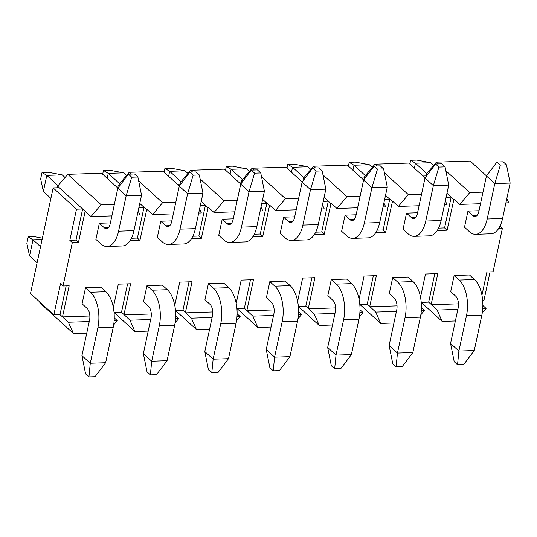 <?xml version="1.0" encoding="UTF-8"?>
<svg xmlns="http://www.w3.org/2000/svg" width="537" height="537" viewBox="0 0 537 537"><rect width="100%" height="100%" fill="white"/><g stroke="black" fill="none" stroke-linecap="round" stroke-linejoin="round"><path stroke-width="0.81" d="M78.469 242.388L85.141 211.276L82.638 208.994L76.496 209.195L53.15 187.91L30.502 293.551L53.848 314.836L59.996 314.635L62.493 316.911L69.166 285.798L63.024 285.999L72.327 242.59L78.469 242.388L75.972 240.106L82.638 208.994L59.292 187.708L53.15 187.91M89.854 316.011L62.493 316.911L68.333 322.234L73.529 333.571L86.759 333.135M113.334 307.412L118.315 284.174L130.598 283.764L124 314.561L129.974 320.2L134.962 331.544L148.192 331.107M151.286 313.977L124.141 314.877M174.767 305.385L179.747 282.147L192.038 281.737L185.433 312.534L191.414 318.166L196.394 329.517L209.631 329.08M212.726 311.95L185.574 312.849M236.206 303.358L241.187 280.113L253.471 279.71L246.872 310.507L252.846 316.139L257.834 327.489L271.064 327.053M274.159 309.923L247.007 310.822M297.639 301.324L302.62 278.085L314.91 277.683L308.305 308.473L314.279 314.111L319.267 325.462L332.497 325.019M335.598 307.896L308.446 308.788M359.072 299.297L364.059 276.058L376.343 275.656L369.745 306.446L375.719 312.084L380.706 323.428L393.936 322.992M397.031 305.868L369.879 306.761M420.511 297.27L425.492 274.031L437.783 273.622L431.177 304.419L437.152 310.057L442.139 321.401L455.369 320.965M458.464 303.835L431.318 304.734M499.974 226.198L502.377 228.393L493.073 271.796L486.925 272.004L481.944 295.243M502.377 228.393L498.658 228.514M482.991 192.139L469.761 192.575L459.8 204.416L453.966 199.093L447.086 230.219L444.582 227.936L451.187 197.139L446.959 193.293M437.225 230.541L447.086 230.219M421.552 194.166L408.321 194.602L398.367 206.443L392.527 201.12L385.647 232.246L383.149 229.964L389.748 199.173L385.526 195.32M375.786 232.575L385.647 232.246M360.119 196.193L346.889 196.629L336.927 208.47L331.094 203.154L324.214 234.273L321.71 231.997L328.315 201.2L324.086 197.347M314.353 234.602L324.214 234.273M298.679 198.22L285.449 198.656L275.494 210.497L269.655 205.181L262.781 236.3L260.277 234.025L266.876 203.228L262.653 199.375M252.914 236.629L262.781 236.3M237.247 200.254L224.016 200.69L214.062 212.531L208.222 207.208L201.341 238.334L198.838 236.052L205.443 205.255L201.221 201.409M191.481 238.656L201.341 238.334M175.814 202.281L162.583 202.718L152.622 214.558L146.782 209.235L139.909 240.361L137.405 238.079L144.01 207.289L139.781 203.436M130.048 240.683L139.909 240.361M146.97 285.664L162.328 285.154L167.336 289.712A26.722 13.519 88.1 0 1 174.666 325.274L167.067 360.696L156.509 374.672L150.36 374.88L147.024 371.839L143.372 353.608L150.964 318.179A8.907 4.504 -91.9 0 0 148.521 306.325L143.52 301.767L146.97 285.664L151.971 290.222A26.722 13.519 88.1 0 1 159.301 325.778L151.709 361.206L167.067 360.696M269.843 281.603L285.201 281.099L290.202 285.657A26.722 13.519 88.1 0 1 297.532 321.213L289.94 356.642L279.374 370.617L273.232 370.819L269.896 367.778L266.238 349.547L273.836 314.118A8.907 4.504 -91.9 0 0 271.393 302.271L266.392 297.706L269.843 281.603L274.843 286.167A26.722 13.519 88.1 0 1 282.173 321.723L274.582 357.152L289.94 356.642M392.715 277.548L408.073 277.038L413.074 281.603A26.722 13.519 88.1 0 1 420.404 317.159L412.812 352.587L402.247 366.563L396.105 366.764L392.769 363.724L389.11 345.492L396.709 310.064A8.907 4.504 -91.9 0 0 394.265 298.21L389.258 293.652L392.715 277.548L397.716 282.106A26.722 13.519 88.1 0 1 405.046 317.662L397.454 353.091L412.812 352.587M406.522 213.135L403.072 229.239L408.073 233.796A26.722 13.519 -91.9 0 0 414.134 236.347A26.722 13.519 -91.9 0 0 425.76 221.043L433.352 185.614L425.015 178.016L417.424 213.444A8.907 4.504 88.1 0 1 413.544 218.546A8.907 4.504 88.1 0 1 411.523 217.693L406.522 213.135L417.564 212.766M283.65 217.19L280.2 233.293L285.201 237.851A26.722 13.519 -91.9 0 0 291.262 240.408A26.722 13.519 -91.9 0 0 302.888 225.097L310.487 189.668L302.143 182.07L294.551 217.498A8.907 4.504 88.1 0 1 290.671 222.6A8.907 4.504 88.1 0 1 288.658 221.747L283.65 217.19L294.692 216.827M160.778 221.244L157.328 237.347L162.328 241.912A26.722 13.519 -91.9 0 0 168.39 244.463A26.722 13.519 -91.9 0 0 180.016 229.158L187.614 193.729L179.277 186.131L171.679 221.553A8.907 4.504 88.1 0 1 167.806 226.661A8.907 4.504 88.1 0 1 165.785 225.808L160.778 221.244L171.827 220.882M99.345 223.278L95.895 239.381L100.896 243.939A26.722 13.519 -91.9 0 0 106.957 246.49A26.722 13.519 -91.9 0 0 118.583 231.185L126.175 195.757L117.838 188.158L110.246 223.587A8.907 4.504 88.1 0 1 106.366 228.688A8.907 4.504 88.1 0 1 104.346 227.836L99.345 223.278L110.387 222.909M222.217 219.217L218.76 235.32L223.768 239.885A26.722 13.519 -91.9 0 0 229.829 242.435A26.722 13.519 -91.9 0 0 241.455 227.131L249.047 191.702L240.71 184.097L233.112 219.526A8.907 4.504 88.1 0 1 229.239 224.627A8.907 4.504 88.1 0 1 227.218 223.781L222.217 219.217L233.259 218.854M345.09 215.162L341.633 231.266L346.64 235.824A26.722 13.519 -91.9 0 0 352.695 238.374A26.722 13.519 -91.9 0 0 364.328 223.07L371.919 187.641L363.583 180.043L355.984 215.471A8.907 4.504 88.1 0 1 352.111 220.573A8.907 4.504 88.1 0 1 350.09 219.72L345.09 215.162L356.132 214.793M467.955 211.101L464.505 227.205L469.506 231.769A26.722 13.519 -91.9 0 0 475.567 234.32A26.722 13.519 -91.9 0 0 487.193 219.015L494.792 183.587L486.455 175.982L478.856 211.41A8.907 4.504 88.1 0 1 474.983 216.512A8.907 4.504 88.1 0 1 472.963 215.666L467.955 211.101L479.004 210.739M454.148 275.515L469.506 275.011L474.513 279.569A26.722 13.519 88.1 0 1 481.843 315.125L474.245 350.554L463.686 364.529L457.537 364.737L454.208 361.696L450.55 343.465L458.142 308.037A8.907 4.504 -91.9 0 0 455.698 296.182L450.697 291.625L454.148 275.515L459.155 280.079A26.722 13.519 88.1 0 1 466.485 315.635L458.887 351.064L474.245 350.554M331.275 279.576L346.633 279.065L351.641 283.63A26.722 13.519 88.1 0 1 358.971 319.186L351.373 354.615L340.814 368.59L334.672 368.791L331.336 365.751L327.677 347.52L335.269 312.091A8.907 4.504 -91.9 0 0 332.826 300.237L327.825 295.679L331.275 279.576L336.283 284.133A26.722 13.519 88.1 0 1 343.613 319.69L336.014 355.118L351.373 354.615M208.403 283.63L223.768 283.127L228.769 287.684A26.722 13.519 88.1 0 1 236.099 323.24L228.507 358.669L217.941 372.644L211.8 372.846L208.463 369.812L204.805 351.574L212.404 316.152A8.907 4.504 -91.9 0 0 209.96 304.298L204.953 299.733L208.403 283.63L213.411 288.194A26.722 13.519 88.1 0 1 220.741 323.751L213.142 359.179L228.507 358.669M85.537 287.691L100.896 287.181L105.896 291.745A26.722 13.519 88.1 0 1 113.226 327.302L105.635 362.73L95.069 376.706L88.927 376.907L85.591 373.866L81.933 355.635L89.531 320.206A8.907 4.504 -91.9 0 0 87.088 308.352L82.08 303.794L85.537 287.691L90.538 292.249A26.722 13.519 88.1 0 1 97.868 327.805L90.276 363.234L105.635 362.73M490.059 271.897L483.897 300.633L482.689 300.673M131.176 174.089L129.222 172.31L118.992 184.486L118.65 186.071M129.222 172.31L163.013 171.196L179.324 186.064M115.77 186.164L119.436 186.044M138.922 207.457L144.01 207.289L146.507 209.564M124 314.561L121.496 312.279L114.052 312.527M192.608 172.062L190.662 170.283L180.425 182.452L180.083 184.043M190.662 170.283L224.446 169.168L240.757 184.037M177.21 184.137L180.868 184.016M200.355 205.423L205.443 205.255L207.947 207.537M185.433 312.534L182.936 310.252L175.485 310.5M254.041 170.034L252.095 168.256L241.858 180.425L241.522 182.009M252.095 168.256L285.885 167.141L302.197 182.003M238.643 182.11L242.308 181.989M261.794 203.395L266.876 203.228L269.379 205.51M246.872 310.507L244.369 308.225L236.924 308.473M315.481 168L313.527 166.228L303.298 178.398L302.955 179.982M313.527 166.228L347.318 165.114L363.63 179.976M300.082 180.076L303.741 179.955M323.227 201.368L328.315 201.2L330.812 203.483M308.305 308.473L305.801 306.197L298.357 306.439M376.914 165.973L374.967 164.201L364.73 176.371L364.395 177.955M374.967 164.201L408.758 163.08L425.062 177.948M361.515 178.049L365.18 177.928M384.66 199.341L389.748 199.173L392.252 201.449M369.745 306.446L367.241 304.164L359.79 304.412M438.353 163.946L436.4 162.167L426.17 174.337L425.828 175.928M436.4 162.167L470.19 161.053L486.502 175.921M422.948 176.022L426.613 175.901M446.099 197.307L451.187 197.139L453.684 199.422M431.177 304.419L428.674 302.136L421.23 302.385M73.529 333.571L40.168 303.17L39.537 301.787M117.885 188.091L101.58 173.223L67.79 174.344L57.62 186.191L57.284 187.775M482.253 312.91L486.092 308.439L482.75 308.547M457.86 309.372L437.152 310.057M420.847 314.756L424.452 310.473L421.317 310.574M396.42 311.4L375.719 312.084M359.414 316.783L363.019 312.5L359.877 312.608M334.987 313.427L314.279 314.111M297.981 318.817L301.579 314.528L298.444 314.635M273.548 315.454L252.846 316.139M236.542 320.844L240.146 316.562L237.012 316.662M212.115 317.488L191.414 318.166M175.109 322.871L178.707 318.589L175.572 318.689M150.675 319.515L129.974 320.2M113.669 324.898L117.274 320.616L114.139 320.723M89.243 321.542L68.333 322.234M67.79 174.344L101.144 204.745L90.981 216.592L85.141 211.276M138.163 210.981L139.922 214.975L137.291 215.062M111.891 215.901L90.981 216.592M101.144 204.745L114.374 204.308M199.603 208.953L201.355 212.947L198.724 213.035M173.323 213.874L152.622 214.558M261.036 206.926L262.794 210.92L260.163 211.007M234.763 211.847L214.062 212.531M322.469 204.892L324.227 208.893L321.596 208.98M296.196 209.819L275.494 210.497M383.908 202.865L385.66 206.859L383.029 206.946M357.635 207.785L336.927 208.47M445.341 200.838L447.099 204.832L444.468 204.919M419.068 205.758L398.367 206.443M506.821 198.603L508.74 202.798L505.901 202.892M480.501 203.731L459.8 204.416M75.972 240.106L69.823 240.314L72.327 242.59M69.823 240.314L76.496 209.195M63.024 285.999L60.52 283.717L53.848 314.836M469.761 192.575L445.838 170.773M427.13 175.216L426.17 174.337M444.582 227.936L438.581 228.138M408.321 194.602L384.405 172.8M365.697 177.244L364.73 176.371M383.149 229.964L377.149 230.165M346.889 196.629L322.965 174.827M304.257 179.277L303.298 178.398M321.71 231.997L315.709 232.192M285.449 198.656L261.532 176.861M242.825 181.305L241.858 180.425M260.277 234.025L254.276 234.219M224.016 200.69L200.1 178.888M181.385 183.332L180.425 182.452M198.838 236.052L192.837 236.246M162.583 202.718L138.66 180.915M119.952 185.359L118.992 184.486M137.405 238.079L131.404 238.28M442.139 321.401L421.27 302.385M424.452 310.473L421.431 307.721M434.769 273.722L428.674 302.136M380.706 323.428L359.837 304.412M363.019 312.5L359.998 309.748M373.329 275.75L367.241 304.164M319.267 325.462L298.404 306.439M301.579 314.528L298.559 311.775M311.896 277.783L305.801 306.197M257.834 327.489L236.965 308.466M240.146 316.562L237.126 313.809M250.464 279.811L244.369 308.225M196.394 329.517L175.532 310.5M178.707 318.589L175.686 315.837M189.024 281.838L182.936 310.252M134.962 331.544L114.092 312.527M117.274 320.616L114.253 317.864M127.591 283.865L121.496 312.279M57.62 186.191L59.292 187.708M486.092 308.439L482.87 305.499M66.152 285.892L59.996 314.635M409.845 164.074L410.651 160.294L416.799 160.093L430.781 162.711L415.423 163.221L414.356 168.188M475.567 234.32L490.925 233.81A26.722 13.519 -91.9 0 0 502.558 218.505L510.15 183.077L494.792 183.587L500.35 165.047L506.492 164.846L503.156 161.805L497.014 162.006L500.35 165.047M433.701 165.376L430.781 162.711M426.801 173.592L415.423 163.221L410.651 160.294M506.492 164.846L510.15 183.077M497.014 162.006L486.455 175.982M348.406 166.101L349.218 162.328L355.36 162.12L369.342 164.738L353.984 165.248L352.923 170.216M414.134 236.347L429.493 235.844A26.722 13.519 -91.9 0 0 441.119 220.532L448.717 185.104L433.352 185.614L438.917 167.081L445.059 166.873L441.723 163.832L435.581 164.04L438.917 167.081M372.269 167.403L369.342 164.738M365.361 175.619L353.984 165.248L349.218 162.328M445.059 166.873L448.717 185.104M435.581 164.04L425.015 178.016M450.55 343.465L458.887 351.064L457.537 364.737M389.11 345.492L397.454 353.091L396.105 366.764M286.973 168.135L287.785 164.356L293.927 164.154L307.909 166.765L292.551 167.275L291.484 172.243M352.695 238.374L368.06 237.871A26.722 13.519 -91.9 0 0 379.686 222.566L387.278 187.138L371.919 187.641L377.477 169.108L383.619 168.907L380.283 165.866L374.141 166.067L377.477 169.108M310.836 169.437L307.909 166.765M303.929 177.646L292.551 167.275L287.785 164.356M383.619 168.907L387.278 187.138M374.141 166.067L363.583 180.043M327.677 347.52L336.014 355.118L334.672 368.791M225.54 170.162L226.345 166.383L232.487 166.181L246.476 168.799L231.111 169.303L230.051 174.27M291.262 240.408L306.62 239.898A26.722 13.519 -91.9 0 0 318.246 224.594L325.845 189.165L310.487 189.668L316.045 171.135L322.187 170.934L318.85 167.893L312.709 168.094L316.045 171.135M249.396 171.464L246.476 168.799M242.489 179.673L231.111 169.303L226.345 166.383M322.187 170.934L325.845 189.165M312.709 168.094L302.143 182.07M266.238 349.547L274.582 357.152L273.232 370.819M164.1 172.189L164.913 168.41L171.055 168.209L185.037 170.826L169.679 171.33L168.611 176.304M229.829 242.435L245.187 241.925A26.722 13.519 -91.9 0 0 256.814 226.621L264.405 191.192L249.047 191.702L254.605 173.162L260.754 172.961L257.418 169.92L251.269 170.122L254.605 173.162M187.963 173.491L185.037 170.826M181.056 181.701L169.679 171.33L164.913 168.41M260.754 172.961L264.405 191.192M251.269 170.122L240.71 184.097M204.805 351.574L213.142 359.179L211.8 372.846M102.668 174.216L103.473 170.437L109.622 170.236L123.604 172.854L108.246 173.364L107.178 178.331M168.39 244.463L183.748 243.952A26.722 13.519 -91.9 0 0 195.374 228.648L202.973 193.219L187.614 193.729L193.172 175.19L199.314 174.988L195.978 171.947L189.836 172.155L193.172 175.19M126.524 175.518L123.604 172.854M119.623 183.735L108.246 173.364L103.473 170.437M199.314 174.988L202.973 193.219M189.836 172.155L179.277 186.131M143.372 353.608L151.709 361.206L150.36 374.88M43.356 191.494L40.658 178.908L42.04 172.471L48.182 172.263L62.164 174.881L46.806 175.391L43.356 191.494L50.908 198.375M106.957 246.49L122.315 245.986A26.722 13.519 -91.9 0 0 133.941 230.675L141.54 195.253L126.175 195.757L131.733 177.223L137.881 177.015L134.545 173.981L128.403 174.183L131.733 177.223M65.058 177.519L62.164 174.881M58.077 185.661L46.806 175.391L42.04 172.471M137.881 177.015L141.54 195.253M128.403 174.183L117.838 188.158M37.093 262.788L29.548 255.907L26.85 243.321L28.233 236.884L34.375 236.683L42.369 238.18M42.087 239.502L32.999 239.804L40.55 246.684M81.933 355.635L90.276 363.234L88.927 376.907M28.233 236.884L32.999 239.804L29.548 255.907M487.193 219.015L502.558 218.505M472.963 215.666L476.943 215.532M425.76 221.043L441.119 220.532M411.523 217.693L415.504 217.559M474.513 279.569L459.155 280.079M481.843 315.125L466.485 315.635M413.074 281.603L397.716 282.106M420.404 317.159L405.046 317.662M364.328 223.07L379.686 222.566M350.09 219.72L354.071 219.593M351.641 283.63L336.283 284.133M358.971 319.186L343.613 319.69M302.888 225.097L318.246 224.594M288.658 221.747L292.631 221.62M290.202 285.657L274.843 286.167M297.532 321.213L282.173 321.723M241.455 227.131L256.814 226.621M227.218 223.781L231.199 223.647M228.769 287.684L213.411 288.194M236.099 323.24L220.741 323.751M180.016 229.158L195.374 228.648M165.785 225.808L169.766 225.674M167.336 289.712L151.971 290.222M174.666 325.274L159.301 325.778M118.583 231.185L133.941 230.675M104.346 227.836L108.326 227.701M105.896 291.745L90.538 292.249M113.226 327.302L97.868 327.805"/></g></svg>

